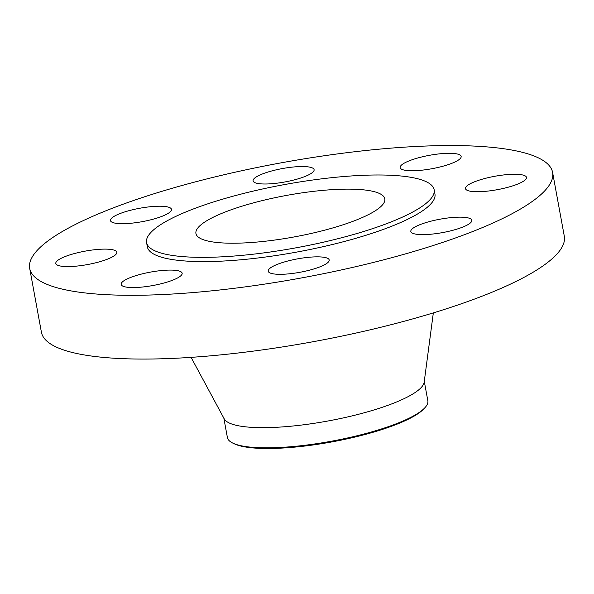 <?xml version="1.0" encoding="UTF-8"?>
<svg xmlns="http://www.w3.org/2000/svg" width="594" height="594" viewBox="0 0 594 594"><rect width="100%" height="100%" fill="white"/><g stroke="black" fill="none" stroke-linecap="round" stroke-linejoin="round"><path stroke-width="0.89" d="M174.02 279.633A31.014 6.816 -10.4 0 0 182.15 273.225A31.014 6.816 -10.4 0 0 162.236 270.478A31.014 6.816 -10.4 0 0 129.284 278.007A31.014 6.816 -10.4 0 0 121.146 284.422A31.014 6.816 -10.4 0 0 141.068 287.162A31.014 6.816 -10.4 0 0 174.02 279.633M108.687 258.665A31.014 6.816 -10.4 0 0 116.825 252.257A31.014 6.816 -10.4 0 0 96.904 249.51A31.014 6.816 -10.4 0 0 63.952 257.039A31.014 6.816 -10.4 0 0 55.814 263.454A31.014 6.816 -10.4 0 0 75.735 266.194A31.014 6.816 -10.4 0 0 108.687 258.665M163.343 215.778A31.014 6.816 -10.4 0 0 171.48 209.363A31.014 6.816 -10.4 0 0 151.559 206.615A31.014 6.816 -10.4 0 0 118.607 214.144A31.014 6.816 -10.4 0 0 110.469 220.56A31.014 6.816 -10.4 0 0 130.39 223.299A31.014 6.816 -10.4 0 0 163.343 215.778M305.969 176.084A31.014 6.816 -10.4 0 0 314.1 169.669A31.014 6.816 -10.4 0 0 294.186 166.929A31.014 6.816 -10.4 0 0 261.234 174.45A31.014 6.816 -10.4 0 0 253.096 180.866A31.014 6.816 -10.4 0 0 273.017 183.613A31.014 6.816 -10.4 0 0 305.969 176.084M453.014 162.838A31.014 6.816 -10.4 0 0 461.152 156.43A31.014 6.816 -10.4 0 0 441.231 153.683A31.014 6.816 -10.4 0 0 408.278 161.212A31.014 6.816 -10.4 0 0 400.148 167.627A31.014 6.816 -10.4 0 0 420.062 170.367A31.014 6.816 -10.4 0 0 453.014 162.838M518.347 183.806A31.014 6.816 -10.4 0 0 526.477 177.391A31.014 6.816 -10.4 0 0 506.563 174.651A31.014 6.816 -10.4 0 0 473.611 182.18A31.014 6.816 -10.4 0 0 465.473 188.588A31.014 6.816 -10.4 0 0 485.395 191.335A31.014 6.816 -10.4 0 0 518.347 183.806M321.064 266.394A31.014 6.816 -10.4 0 0 329.202 259.979A31.014 6.816 -10.4 0 0 309.281 257.239A31.014 6.816 -10.4 0 0 276.329 264.768A31.014 6.816 -10.4 0 0 268.198 271.176A31.014 6.816 -10.4 0 0 288.112 273.923A31.014 6.816 -10.4 0 0 321.064 266.394M463.691 226.7A31.014 6.816 -10.4 0 0 471.822 220.285A31.014 6.816 -10.4 0 0 451.908 217.545A31.014 6.816 -10.4 0 0 418.956 225.074A31.014 6.816 -10.4 0 0 410.818 231.482A31.014 6.816 -10.4 0 0 430.739 234.229A31.014 6.816 -10.4 0 0 463.691 226.7M223.841 418.139L227.398 437.54A101.893 22.401 -10.4 0 0 233.004 443.198L234.548 443.926A100.445 22.082 -10.4 0 0 400.259 422.846A100.445 22.082 -10.4 0 0 423.425 409.259L424.613 408.033A101.893 22.401 -10.4 0 0 427.843 400.75L424.279 381.348M233.004 443.198A101.893 22.401 -10.4 0 0 401.113 421.814A101.893 22.401 -10.4 0 0 424.613 408.033M191.075 357.358L224.235 418.874A101.893 22.401 -10.4 0 0 292.493 426.054A101.893 22.401 -10.4 0 0 397.408 401.633A101.893 22.401 -10.4 0 0 424.175 382.172L433.33 312.889M29.7 268.406L41.402 332.172A265.815 58.442 -10.4 0 0 212.117 355.695A265.815 58.442 -10.4 0 0 494.564 291.157A265.815 58.442 -10.4 0 0 564.3 236.204L552.598 172.438A265.815 58.442 -10.4 0 0 381.883 148.916A265.815 58.442 -10.4 0 0 99.436 213.446A265.815 58.442 -10.4 0 0 29.7 268.406A265.815 58.442 -10.4 0 0 200.416 291.929A265.815 58.442 -10.4 0 0 482.863 227.398A265.815 58.442 -10.4 0 0 552.598 172.438M146.57 242.567L147.349 246.814A146.198 32.143 -10.4 0 0 241.246 259.749A146.198 32.143 -10.4 0 0 396.592 224.257A146.198 32.143 -10.4 0 0 434.949 194.03L434.162 189.783A146.198 32.143 -10.4 0 0 340.273 176.841A146.198 32.143 -10.4 0 0 184.927 212.34A146.198 32.143 -10.4 0 0 146.57 242.567A146.198 32.143 -10.4 0 0 240.466 255.502A146.198 32.143 -10.4 0 0 395.812 220.01A146.198 32.143 -10.4 0 0 434.162 189.783M359.615 218.689A96.013 21.109 -10.4 0 0 384.801 198.842A96.013 21.109 -10.4 0 0 323.143 190.347A96.013 21.109 -10.4 0 0 221.124 213.654A96.013 21.109 -10.4 0 0 195.931 233.501A96.013 21.109 -10.4 0 0 257.596 242.003A96.013 21.109 -10.4 0 0 359.615 218.689"/></g></svg>

